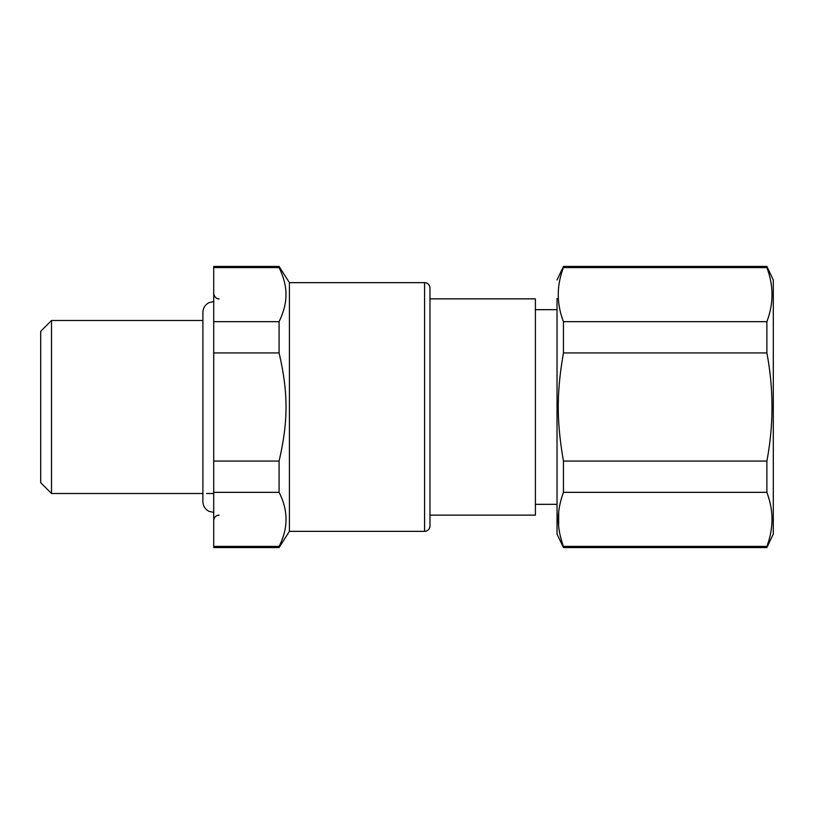 <?xml version="1.0" encoding="UTF-8"?>
<svg xmlns="http://www.w3.org/2000/svg" width="814" height="814" viewBox="0 0 814 814"><rect width="100%" height="100%" fill="white"/><g stroke="black" fill="none" stroke-linecap="round" stroke-linejoin="round"><path stroke-width="1.22" d="M429.975 517.836L429.975 515.13L535.409 515.13L535.409 298.87L429.975 298.87M429.975 525.946A5.403 5.403 180 0 1 424.572 531.349C427.859 531.033 429.66 529.232 429.975 525.946L429.975 288.054A5.403 5.403 0 0 0 424.572 282.651L289.408 282.651L289.408 531.349L424.572 531.349L424.572 282.651M557.03 298.494L557.03 534.055L563.451 547.568L766.88 547.568L766.88 546.408L563.451 546.408L563.451 547.568M279.08 267.592L279.08 266.432L213.716 266.432L213.716 267.592L279.08 267.592C284.045 277.859 286.335 287.383 285.938 296.154C285.806 303.998 283.516 312.495 279.08 321.662L213.716 321.662L213.716 267.592M279.08 546.408L213.716 546.408L213.716 547.568L279.08 547.568L279.08 546.408C288.339 528.388 288.339 510.368 279.08 492.338L279.08 461.07C288.339 421.265 288.339 392.745 279.08 352.93L279.08 321.662M563.451 266.432L563.451 267.592L766.88 267.592L766.88 266.432L563.451 266.432L557.03 279.945M563.451 546.408C559.747 536.141 558.038 526.617 558.333 517.846C558.435 510.012 560.144 501.505 563.451 492.338L563.451 461.07C556.542 421.245 556.542 392.755 563.451 352.93L563.451 321.662C556.542 303.632 556.542 285.612 563.451 267.592M558.679 512.332L558.628 525.936M213.716 546.408L213.716 461.07L279.08 461.07M213.716 492.338L279.08 492.338M213.716 321.662L213.716 352.93L279.08 352.93M213.716 461.07L213.716 352.93M767.297 268.752L766.88 267.592C773.687 285.612 773.687 303.642 766.88 321.662L766.88 352.93L563.451 352.93M766.88 546.408C770.451 536.864 772.16 527.35 771.998 517.846C771.764 509.361 770.054 500.854 766.88 492.338L563.451 492.338M563.451 461.07L766.88 461.07L766.88 492.338M766.88 461.07C773.687 425.03 773.687 388.98 766.88 352.93M563.451 321.662L766.88 321.662M766.88 547.568L773.3 534.055L773.3 279.945L766.88 266.432M202.9 320.492L51.516 320.492L51.516 493.508L202.9 493.508M213.716 493.508L206.563 493.508M51.516 320.492L40.7 331.308L40.7 482.692L51.516 493.508M557.03 504.324L535.409 504.324M557.03 309.676L535.409 309.676M289.408 282.651L279.08 266.432M289.408 531.349L279.08 547.568M219.119 298.87C219.149 299.104 214.57 298.962 213.716 293.457M219.119 515.13C215.832 515.455 214.031 517.256 213.716 520.543M213.716 512.433L208.954 511.324C205.087 509.238 203.073 506.003 202.9 501.617L202.9 312.383C203.073 307.997 205.087 304.762 208.954 302.676L213.716 301.567"/></g></svg>
